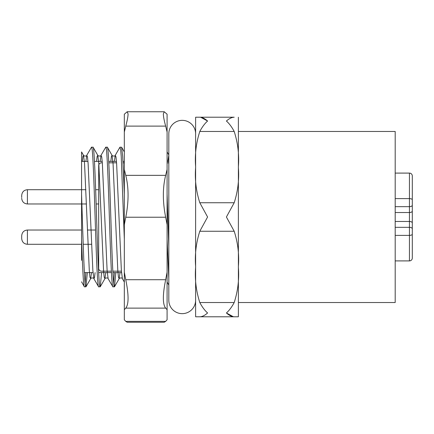 <?xml version="1.0" encoding="UTF-8"?>
<svg xmlns="http://www.w3.org/2000/svg" width="434" height="434" viewBox="0 0 434 434"><rect width="100%" height="100%" fill="white"/><g stroke="black" fill="none" stroke-linecap="round" stroke-linejoin="round"><path stroke-width="0.65" d="M195.653 117.213L199.803 117.213C202.168 117.256 204.761 118.531 207.588 121.032C204.783 123.489 202.19 126.967 199.803 131.469C196.065 143.084 194.682 154.954 195.653 167.074C194.671 179.155 196.059 191.047 199.803 202.743L207.588 217L199.803 231.257C196.065 242.877 194.682 254.747 195.653 266.861C194.671 278.943 196.059 290.834 199.803 302.531C202.168 306.995 204.761 310.473 207.588 312.968C204.783 315.458 202.19 316.733 199.803 316.787L195.653 316.787A11.968 11.968 0 0 1 195.615 315.844L195.615 118.157A11.968 11.968 0 0 1 195.653 117.213L234.197 117.213C231.81 117.267 229.217 118.542 226.412 121.032C229.239 123.527 231.832 127.005 234.197 131.469L199.803 131.469M238.385 302.531L238.385 131.469L395.195 131.469L395.195 302.531L238.385 302.531L238.385 315.844L238.385 118.157A11.968 11.968 0 0 0 238.347 117.213M238.385 315.844A11.968 11.968 0 0 1 238.347 316.787L234.197 316.787C231.832 316.744 229.239 315.469 226.412 312.968C229.217 310.511 231.81 307.033 234.197 302.531C237.935 290.916 239.318 279.046 238.347 266.926C239.329 254.845 237.941 242.953 234.197 231.257L226.412 217L234.197 202.743C237.935 191.123 239.318 179.253 238.347 167.139C239.329 155.057 237.941 143.166 234.197 131.469M81.57 281.823L84.413 286.852C83.388 286.863 82.65 268.136 81.57 239.508L81.57 161.405L87.961 161.405M94.449 161.405L102.218 161.405M108.706 161.405L116.469 161.405M122.958 161.405L124.325 161.405M167.09 161.405L168.815 161.405M84.408 272.595L93.006 272.595M98.659 272.595L111.462 272.595M112.916 272.595L121.515 272.595M84.413 286.852L86.003 286.733L87.321 272.595M81.57 173.665L81.57 194.492C82.514 224.128 83.686 262.141 84.673 277.494C85.031 283.559 85.427 286.679 85.861 286.852M85.878 161.405L86.762 155.285L91.536 147.148C92.73 145.922 93.918 179.931 95.1 217C96.288 254.069 97.476 288.078 98.664 286.852L100.259 286.733L101.578 272.595M82.314 161.405L82.889 156.343L83.512 155.285C83.008 155.904 86.941 156.614 86.762 155.285L87.467 156.831L88.107 163.434L92.86 270.566L93.89 278.715L98.664 286.852M91.536 147.148L93.131 147.267L97.769 155.285L98.8 163.434L103.552 270.566L104.187 277.169L104.898 278.715L105.777 272.595M92.99 147.148C94.178 145.922 95.371 179.931 96.554 217C97.742 254.069 98.93 288.078 100.118 286.852M100.135 161.405L101.019 155.285L105.793 147.148C106.981 145.922 108.169 179.931 109.357 217C110.545 254.069 111.733 288.078 112.921 286.852L114.516 286.733L115.829 272.595M96.57 161.405L97.145 156.343L97.769 155.285C97.265 155.904 101.198 156.614 101.019 155.285L101.724 156.831L102.364 163.434L107.117 270.566L108.142 278.715L112.921 286.852M105.793 147.148L107.388 147.267L112.021 155.285L113.052 163.434L117.804 270.566L118.444 277.169L119.149 278.715L120.034 272.595M107.247 147.148C108.435 145.922 109.623 179.931 110.811 217C111.994 254.069 113.187 288.078 114.375 286.852M114.386 161.405L115.27 155.285L119.909 147.267L120.674 149.611L121.238 156.506L124.325 239.107M120.05 147.148L121.639 147.267L122.692 156.506L124.325 194.096M167.09 239.107L168.815 278.498M167.09 194.096L168.815 246.615M85.135 283.505L85.867 272.595M113.648 283.505L114.381 272.595M238.385 118.157L238.385 131.469M395.195 267.859L395.195 176.063M395.195 287.416L395.195 288.279M81.57 239.508L81.57 260.335M81.57 161.405L81.57 151.933L83.512 155.285L84.543 163.434L89.295 270.566L89.93 277.169L90.641 278.715L91.525 272.595M195.653 316.787L238.347 316.787M226.434 312.99L233.302 316.722M207.533 120.983L200.698 117.278M125.762 126.115C127.287 120.478 128.057 116.415 128.068 113.936L127.2 111.75L164.22 111.75L167.09 114.218L167.09 132.017L165.658 126.115L125.762 126.115L124.325 132.017L124.325 319.782L125.762 321.372L165.658 321.372L167.09 319.782L167.09 309.708L165.658 308.118L125.762 308.118L124.325 309.708M164.22 111.75L163.352 113.936C163.358 116.404 164.128 120.468 165.658 126.115M127.2 111.75L124.325 114.218L124.325 132.017M167.09 282.539L167.09 283.456M124.325 169.444L125.762 175.341L165.658 175.341L167.09 169.444L167.09 132.017M167.09 169.444L167.09 224.72L165.658 217.233L125.762 217.233L124.325 224.72M124.325 272.232L125.762 279.718L165.658 279.718L167.09 272.232L167.09 224.72M167.09 272.232L167.09 309.708M124.325 282.539L124.325 283.456M165.658 175.341C162.587 187.743 162.587 201.707 165.658 217.233M125.762 217.233C128.827 201.777 128.827 187.813 125.762 175.341M165.658 321.372L164.22 322.25L127.2 322.25L125.762 321.372M165.658 279.718C162.587 294.843 162.587 304.31 165.658 308.118M125.762 308.118C128.827 304.359 128.827 294.892 125.762 279.718M195.615 133.748A13.4 13.4 0 0 0 182.215 120.348A13.4 13.4 0 0 0 168.815 133.753L168.815 300.252A13.4 13.4 0 0 0 182.215 313.652A13.4 13.4 0 0 0 195.615 300.252M102.321 162.831L101.529 162.831A2.854 2.854 0 0 0 98.681 165.679L98.681 268.32A2.854 2.854 0 0 0 101.529 271.169L111.392 271.169M395.195 260.905L409.446 260.905A2.854 2.854 0 0 0 412.3 258.056L412.3 234.186A2.854 1.194 180 0 1 409.446 235.38L395.195 235.38M395.195 198.62L409.446 198.62L409.446 173.095A2.854 2.854 0 0 1 412.3 175.944L412.3 234.186M168.815 162.831L167.09 162.831M124.325 162.831L123.034 162.831M116.578 162.831L108.777 162.831M121.412 271.169L112.845 271.169M409.446 173.095L395.195 173.095M21.7 237.783L21.7 235.733L21.7 237.783M21.7 197.465L21.7 195.414L21.7 197.465M21.7 237.523L21.7 238.586C22.069 242.08 23.973 243.984 27.402 244.288L81.57 244.288M86.003 286.733L90.641 278.715C90.136 278.096 94.07 277.386 93.89 278.715L94.509 277.657L95.089 272.595M110.827 161.405L111.402 156.343L112.021 155.285C111.516 155.904 115.455 156.614 115.27 155.285L115.981 156.831L116.616 163.434L121.368 270.566L122.399 278.715C122.578 277.386 118.645 278.096 119.149 278.715L114.516 286.733M167.844 161.405L168.815 155.177M199.803 202.743L234.197 202.743M234.197 231.257L199.803 231.257M199.803 302.531L234.197 302.531M409.446 260.905L409.446 221.465L395.195 221.465M395.195 212.535L409.446 212.535L409.446 206.665L395.195 206.665M395.195 227.335L409.446 227.335A2.854 1.486 180 0 1 412.3 228.821M412.3 222.957A2.854 1.486 0 0 0 409.446 221.465L409.446 212.535A2.854 1.486 -0 0 0 412.3 211.043M412.3 205.179A2.854 1.486 0 0 1 409.446 206.665L409.446 198.62A2.854 1.194 180 0 1 412.3 199.814M81.57 230.031L27.402 230.031L27.402 244.288M85.889 189.712L27.402 189.712L27.402 203.969C23.973 203.66 22.069 201.761 21.7 198.267M124.325 282.04L122.399 278.715M168.815 285.024L167.09 282.04M108.142 278.715C108.326 277.386 104.393 278.096 104.898 278.715L100.259 286.733M124.325 151.911L121.639 147.267M168.815 154.889L167.09 151.911M83.198 244.288L91.514 244.288M87.38 230.031L95.507 230.031M27.402 230.031C23.973 230.34 22.069 232.239 21.7 235.733M27.402 203.969L81.57 203.969M81.896 203.969L86.458 203.969M96.153 203.969L98.681 203.969M95.659 189.712L98.681 189.712M27.402 189.712C23.973 190.016 22.069 191.92 21.7 195.414"/></g></svg>

